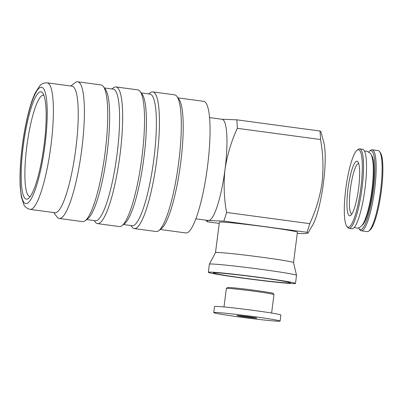 <?xml version="1.0" encoding="UTF-8"?>
<svg xmlns="http://www.w3.org/2000/svg" width="403" height="403" viewBox="0 0 403 403"><rect width="100%" height="100%" fill="white"/><g stroke="black" fill="none" stroke-linecap="round" stroke-linejoin="round"><path stroke-width="0.6" d="M226.365 288.447L227.509 287.566A22.986 0.771 7.3 0 1 232.682 287.762A22.986 0.771 7.3 0 1 257.673 290.719A22.986 0.771 7.3 0 1 273.083 293.404L273.964 294.543A24.009 0.801 -172.7 0 0 257.87 291.742A24.009 0.801 -172.7 0 0 231.77 288.654A24.009 0.801 -172.7 0 0 226.365 288.447A24.009 0.801 -172.7 0 0 226.35 288.472L223.982 306.94M271.612 313.04L273.975 294.573A24.009 0.801 -172.7 0 0 273.964 294.543M280.105 321.095L280.886 315.015A33.459 1.118 -172.7 0 0 258.963 311.146A33.459 1.118 -172.7 0 0 222.063 306.769A33.459 1.118 -172.7 0 0 214.512 306.512L213.731 312.592A33.459 1.118 -172.7 0 0 235.654 316.461A33.459 1.118 -172.7 0 0 272.549 320.838A33.459 1.118 -172.7 0 0 280.105 321.095A33.459 1.118 -172.7 0 0 258.182 317.221A33.459 1.118 -172.7 0 0 221.287 312.844A33.459 1.118 -172.7 0 0 213.731 312.592M239.286 315.65A9.959 0.332 -172.7 0 0 237.04 315.574A9.959 0.332 -172.7 0 0 243.563 316.728A9.959 0.332 -172.7 0 0 254.55 318.032A9.959 0.332 -172.7 0 0 256.797 318.108A9.959 0.332 -172.7 0 0 250.273 316.954A9.959 0.332 -172.7 0 0 239.286 315.65M348.842 215.353A27.585 5.229 97.7 0 1 348.791 183.385A27.585 5.229 97.7 0 1 357.778 161.618A27.585 5.229 97.7 0 1 357.924 161.794A27.585 5.229 97.7 0 1 358.494 189.183A27.585 5.229 97.7 0 1 350.701 215.444A27.585 5.229 97.7 0 1 348.842 215.353M358.675 163.437A25.54 4.841 -82.3 0 0 350.776 186.136A25.54 4.841 -82.3 0 0 351.159 213.63A25.54 4.841 -82.3 0 0 351.859 214.058M379.53 151.558L380.351 152.682A39.847 7.556 97.7 0 1 381.178 192.236A39.847 7.556 97.7 0 1 369.919 230.168L368.826 231.035A40.864 7.748 -82.3 0 0 380.377 192.13A40.864 7.748 -82.3 0 0 379.53 151.558A40.864 7.748 -82.3 0 0 379.319 151.291A40.864 7.748 -82.3 0 0 378.15 150.596L372.186 149.79A40.864 7.748 97.7 0 1 373.354 150.49A40.864 7.748 97.7 0 1 373.944 194.604A40.864 7.748 97.7 0 1 361.274 230.793A40.864 7.748 97.7 0 1 360.111 230.093A40.864 7.748 97.7 0 1 359.894 229.831L359.073 228.708A39.847 7.556 97.7 0 1 358.584 227.886M361.274 230.793L367.239 231.594A40.864 7.748 -82.3 0 0 368.826 231.035M368.821 151.881A39.847 7.556 97.7 0 1 369.511 151.221A39.847 7.556 97.7 0 1 372.196 151.352A39.847 7.556 97.7 0 1 372.266 197.53A39.847 7.556 97.7 0 1 359.28 228.964A39.847 7.556 97.7 0 1 359.073 228.708M359.642 150.425A39.076 7.41 97.7 0 1 359.713 195.712A39.076 7.41 97.7 0 1 346.978 226.546A39.076 7.41 97.7 0 1 346.776 226.295A39.076 7.41 97.7 0 1 345.965 187.496A39.076 7.41 97.7 0 1 357.008 150.294A39.076 7.41 97.7 0 1 359.642 150.425M357.008 150.294L358.101 149.432A40.099 7.602 97.7 0 1 359.657 148.878A40.099 7.602 97.7 0 1 360.801 149.563A40.099 7.602 97.7 0 1 361.38 192.851A40.099 7.602 97.7 0 1 348.953 228.36A40.099 7.602 97.7 0 1 347.804 227.675A40.099 7.602 97.7 0 1 347.598 227.418L346.776 226.295M359.657 148.878L362.64 149.281A40.099 7.602 97.7 0 1 363.783 149.966A40.099 7.602 97.7 0 1 364.362 193.249A40.099 7.602 97.7 0 1 351.935 228.763L348.953 228.36M371.395 155.185A35.756 6.78 97.7 0 1 371.531 155.331A35.756 6.78 97.7 0 1 372.397 191.475A35.756 6.78 97.7 0 1 361.939 225.383M369.511 151.221L370.599 150.354A40.864 7.748 97.7 0 1 372.186 149.79M43.892 95.32A51.08 9.687 -82.3 0 0 43.479 95.214A51.08 9.687 -82.3 0 0 28.014 138.088A51.08 9.687 -82.3 0 0 29.847 196.468A51.08 9.687 -82.3 0 0 30.27 196.473M24.512 137.221A54.148 10.266 -82.3 0 0 28.553 198.357A54.148 10.266 -82.3 0 0 42.849 153.659A54.148 10.266 -82.3 0 0 42.738 93.053A54.148 10.266 -82.3 0 0 24.512 137.221M74.313 159.15A63.85 12.105 -82.3 0 0 72.026 86.177L47.171 82.827A63.85 12.105 97.7 0 1 49.463 155.8A63.85 12.105 97.7 0 1 30.129 209.389L54.984 212.739A63.85 12.105 -82.3 0 0 74.313 159.15M53.811 212.577L56.944 216.844A68.963 13.072 -82.3 0 0 59.271 218.471A68.963 13.072 -82.3 0 0 80.152 160.596A68.963 13.072 -82.3 0 0 77.678 81.779A68.963 13.072 -82.3 0 0 75.003 82.731L70.857 86.015M59.271 218.471L82.635 221.615A68.963 13.072 -82.3 0 0 85.31 220.668A68.963 13.072 -82.3 0 0 103.511 163.739A68.963 13.072 -82.3 0 0 103.37 86.549A68.963 13.072 -82.3 0 0 101.042 84.927L77.678 81.779M85.31 220.668L88.035 218.507A66.409 12.589 -82.3 0 0 105.566 163.689A66.409 12.589 -82.3 0 0 105.43 89.355L103.37 86.549M86.675 219.585L95.4 220.758A66.409 12.589 -82.3 0 0 115.505 165.029A66.409 12.589 -82.3 0 0 113.127 89.134L104.402 87.955M94.186 220.592L95.219 222.003A68.963 13.072 -82.3 0 0 97.546 223.625A68.963 13.072 -82.3 0 0 118.427 165.749A68.963 13.072 -82.3 0 0 115.953 86.937A68.963 13.072 -82.3 0 0 113.278 87.884L111.913 88.967M97.546 223.625L119.419 226.572A68.963 13.072 -82.3 0 0 122.094 225.62A68.963 13.072 -82.3 0 0 140.294 168.696A68.963 13.072 -82.3 0 0 140.153 91.506A68.963 13.072 -82.3 0 0 137.826 89.879L115.953 86.937M122.094 225.62L124.819 223.458A66.409 12.589 -82.3 0 0 142.35 168.64A66.409 12.589 -82.3 0 0 142.214 94.312L140.153 91.506M123.459 224.536L132.184 225.71A66.409 12.589 -82.3 0 0 152.289 169.98A66.409 12.589 -82.3 0 0 149.911 94.085L141.186 92.912M130.97 225.549L131.998 226.954A68.963 13.072 -82.3 0 0 134.33 228.577A68.963 13.072 -82.3 0 0 155.205 170.701A68.963 13.072 -82.3 0 0 152.737 91.889A68.963 13.072 -82.3 0 0 150.062 92.841L148.697 93.924M134.33 228.577L156.198 231.524A68.963 13.072 -82.3 0 0 158.873 230.571A68.963 13.072 -82.3 0 0 177.078 173.648A68.963 13.072 -82.3 0 0 176.937 96.458A68.963 13.072 -82.3 0 0 174.61 94.836L152.737 91.889M158.873 230.571L161.603 228.41A66.409 12.589 -82.3 0 0 179.134 173.597A66.409 12.589 -82.3 0 0 178.997 99.264L176.937 96.458M160.243 229.488L185.869 232.939A66.409 12.589 -82.3 0 0 205.973 177.209A66.409 12.589 -82.3 0 0 203.596 101.314L177.97 97.864M244.445 278.186A38.824 1.3 7.3 0 1 213.434 272.881A38.824 1.3 7.3 0 1 259.381 277.526A38.824 1.3 7.3 0 1 290.407 282.745A38.824 1.3 7.3 0 1 244.445 278.186M243.462 278.226A43.932 1.471 -172.7 0 0 295.49 283.44A43.932 1.471 -172.7 0 0 260.363 277.486A43.932 1.471 -172.7 0 0 208.336 272.272A43.932 1.471 -172.7 0 0 243.462 278.226M296.527 275.335A43.932 1.471 -172.7 0 0 296.522 275.32A43.932 1.471 -172.7 0 0 261.401 269.38A43.932 1.471 -172.7 0 0 209.384 264.156A43.932 1.471 -172.7 0 0 209.379 264.172L215.499 252.585A39.333 1.315 -172.7 0 1 262.071 257.27A39.333 1.315 -172.7 0 1 293.52 262.58L296.522 275.32L295.49 283.44M293.525 262.59L297.414 232.214A39.333 1.315 -172.7 0 0 265.965 226.884A39.333 1.315 -172.7 0 0 219.383 222.219L215.494 252.595M297.263 233.402L305.066 233.619L307.947 233.161L306.995 232.304L223.806 221.101L208.694 220.522A51.08 9.687 -82.3 0 0 225.005 169.451A51.08 9.687 -82.3 0 0 221.998 119.258L209.52 117.575M307.947 233.161L312.587 225.227A45.972 8.715 -82.3 0 0 323.438 182.881A45.972 8.715 -82.3 0 0 323.755 142.279L320.944 131.741L319.972 131.025A66.409 12.589 -82.3 0 1 320.536 139.524L237.347 128.32A66.409 12.589 -82.3 0 0 236.783 119.822L319.972 131.025M306.995 232.304A66.409 12.589 -82.3 0 0 309.761 223.655C315.876 210.447 319.992 196.74 322.103 182.529C323.634 168.031 323.11 153.699 320.536 139.524M195.888 218.829L208.361 220.506A51.08 9.687 -82.3 0 0 208.694 220.522L206.512 221.101L207.485 221.816L219.232 223.398M223.806 221.101A66.409 12.589 -82.3 0 0 226.572 212.452L309.761 223.655M237.347 128.32C231.292 141.332 227.176 155.039 225.005 169.451C223.464 183.743 223.987 198.075 226.572 212.452M221.665 119.243L236.783 119.822M43.625 154.359A58.742 11.138 -82.3 0 0 42.869 87.889A58.742 11.138 -82.3 0 0 23.737 136.521A58.742 11.138 -82.3 0 0 24.492 202.991A58.742 11.138 -82.3 0 0 43.625 154.359M47.171 82.827C43.806 82.811 41.328 83.829 39.751 85.879L35.404 92.554C31.288 100.805 26.855 116.563 23.661 136.385C20.649 155.775 19.505 172.721 20.241 187.214L21.334 196.795L23.797 204.517C24.729 206.85 26.84 208.477 30.129 209.389M354.378 227.312L356.428 228.078C358.7 228.229 360.579 227.277 362.06 225.227C365.138 222.113 369.889 206.668 371.964 189.566C373.329 178.554 373.652 169.386 372.931 162.066C372.196 155.961 370.977 154.087 370.317 153.291L366.79 151.13L364.614 151.327M206.281 220.229L206.512 221.101M208.336 272.272L209.379 264.172"/></g></svg>
